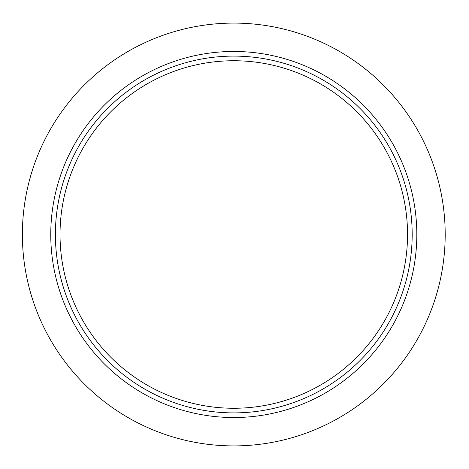 <?xml version="1.0" encoding="UTF-8"?>
<svg xmlns="http://www.w3.org/2000/svg" width="469" height="469" viewBox="0 0 469 469"><rect width="100%" height="100%" fill="white"/><g stroke="black" fill="none" stroke-linecap="round" stroke-linejoin="round"><path stroke-width="0.7" d="M445.192 234.5A211.408 211.408 0 0 1 128.084 417.586A211.408 211.408 0 0 1 128.084 51.414A211.408 211.408 0 0 1 445.192 234.5M412.181 234.5A178.396 178.396 0 0 1 144.587 388.994A178.396 178.396 0 0 1 144.587 80.006A178.396 178.396 0 0 1 412.181 234.5M407.543 234.5A173.759 173.759 0 0 1 146.903 384.979A173.759 173.759 0 0 1 146.903 84.021A173.759 173.759 0 0 1 407.543 234.5M416.812 234.5A183.027 183.027 0 0 1 142.271 393.004A183.027 183.027 0 0 1 142.271 75.996A183.027 183.027 0 0 1 416.812 234.5"/></g></svg>
